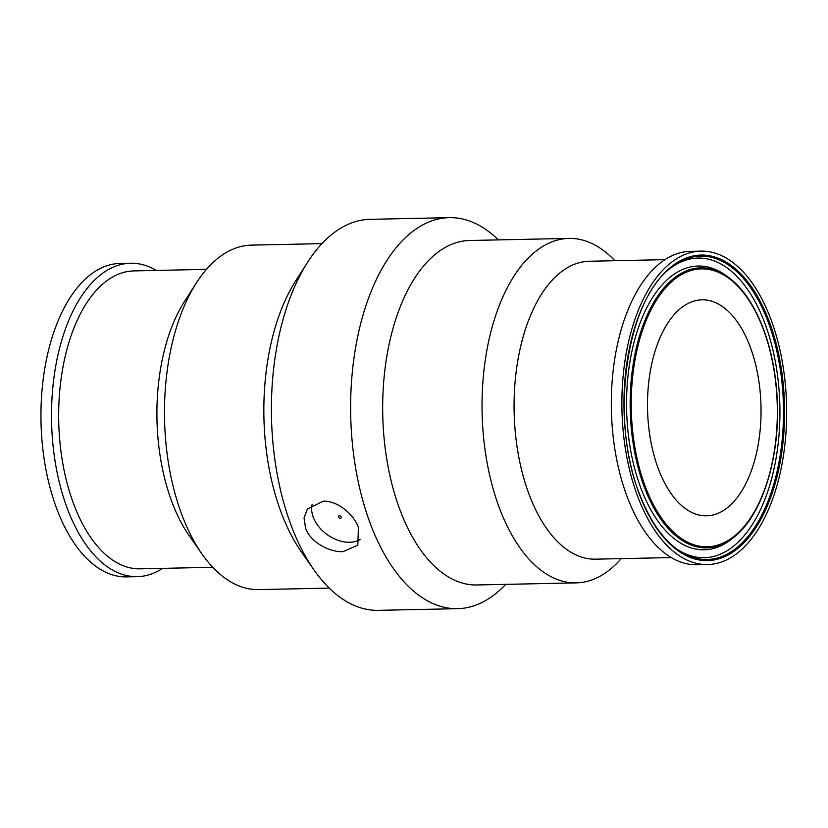 <?xml version="1.0" encoding="UTF-8"?>
<svg xmlns="http://www.w3.org/2000/svg" width="828" height="828" viewBox="0 0 828 828"><rect width="100%" height="100%" fill="white"/><g stroke="black" fill="none" stroke-linecap="round" stroke-linejoin="round"><path stroke-width="1.24" d="M156.326 270.435A156.751 82.345 88.8 0 0 130.576 263.221L120.019 263.439A156.751 82.345 88.8 0 0 48.78 349.323A156.751 82.345 88.8 0 0 57.794 511.445A156.751 82.345 88.8 0 0 126.663 576.878L137.22 576.65A156.751 82.345 88.8 0 0 162.64 568.35M498.363 239.892A195.553 102.734 88.8 0 0 449.262 217.65L370.044 219.327A195.553 102.734 88.8 0 0 307.519 262.383A195.553 102.734 88.8 0 0 292.419 528.719A195.553 102.734 88.8 0 0 314.05 569.985A195.553 102.734 88.8 0 0 378.344 610.35L457.563 608.673A195.553 102.734 88.8 0 0 505.67 584.361M305.625 528.44L304.042 518.049L307.374 509.003L323.179 501.209C337.193 500.536 353.463 513.867 358.441 527.322L357.799 545.207L342.958 551.665C328.995 552.255 310.531 541.978 305.625 528.44M449.262 217.65A195.553 102.734 88.8 0 0 360.397 324.793A195.553 102.734 88.8 0 0 371.637 527.043A195.553 102.734 88.8 0 0 457.563 608.673M307.519 262.383L295.658 280.961A172.276 90.5 88.8 0 0 282.348 515.585A172.276 90.5 88.8 0 0 301.402 551.934L314.05 569.985M321.937 243.639L251.37 245.129A172.276 90.5 88.8 0 0 196.288 283.062A172.276 90.5 88.8 0 0 182.988 517.686A172.276 90.5 88.8 0 0 202.032 554.046A172.276 90.5 88.8 0 0 258.678 589.598L329.244 588.108M196.288 283.062L184.416 301.63A148.988 78.267 88.8 0 0 172.917 504.552A148.988 78.267 88.8 0 0 189.395 535.995L202.032 554.046M206.441 269.369L133.815 270.911A148.988 78.267 88.8 0 0 66.116 352.542A148.988 78.267 88.8 0 0 74.675 506.643A148.988 78.267 88.8 0 0 140.139 568.836L212.765 567.294M130.576 263.221A156.751 82.345 88.8 0 0 59.347 349.106A156.751 82.345 88.8 0 0 68.351 511.218A156.751 82.345 88.8 0 0 137.22 576.65M638.719 499.129A156.751 82.345 88.8 0 0 707.598 564.561A156.751 82.345 88.8 0 0 786.6 406.093A156.751 82.345 88.8 0 0 700.943 251.122A156.751 82.345 88.8 0 0 629.715 337.006A156.751 82.345 88.8 0 0 638.719 499.129M659.098 470.749A108.023 56.749 88.8 0 0 706.563 515.834A108.023 56.749 88.8 0 0 761.004 406.631A108.023 56.749 88.8 0 0 701.978 299.839A108.023 56.749 88.8 0 0 652.888 359.031A108.023 56.749 88.8 0 0 659.098 470.749M338.497 517.065A1.552 1.087 35.7 0 1 340.453 516.154A1.552 1.087 35.7 0 1 339.749 518.204A1.552 1.087 35.7 0 1 338.497 517.065M360.108 539.566A31.04 21.642 35.7 0 1 313.408 517.593A31.04 21.642 35.7 0 1 312.104 504.49M614.842 260.706A172.276 90.5 88.8 0 0 568.929 238.402L469.569 240.503A172.276 90.5 88.8 0 0 391.282 334.895A172.276 90.5 88.8 0 0 401.176 513.06A172.276 90.5 88.8 0 0 476.866 584.972L576.236 582.871A172.276 90.5 88.8 0 0 621.166 558.631M568.929 238.402A172.276 90.5 88.8 0 0 490.642 332.784A172.276 90.5 88.8 0 0 500.547 510.959A172.276 90.5 88.8 0 0 576.236 582.871M664.967 259.65L589.225 261.255A148.988 78.267 88.8 0 0 521.526 342.885A148.988 78.267 88.8 0 0 530.086 496.976A148.988 78.267 88.8 0 0 595.549 559.169L671.28 557.565M700.943 251.122L690.386 251.35A156.751 82.345 88.8 0 0 619.147 337.224A156.751 82.345 88.8 0 0 628.162 499.346A156.751 82.345 88.8 0 0 697.031 564.779L707.598 564.561M640.375 496.821A152.797 80.264 88.8 0 0 778.361 470.894A152.797 80.264 88.8 0 0 694.071 255.8A152.797 80.264 88.8 0 0 640.375 496.821M670.815 267.92A151.731 79.716 -91.2 0 1 783.454 406.155A151.731 79.716 -91.2 0 1 676.776 549.047C662.172 538.096 650.073 520.543 640.479 496.386C609.097 421.918 625.44 300.802 670.815 267.92M675.638 548.188A149.868 78.732 88.8 0 0 779.862 406.237A149.868 78.732 88.8 0 0 669.717 268.831M645.198 489.4A140.046 73.568 88.8 0 0 734.177 536.999C764.285 513.774 782.439 449.5 776.467 388.373C772.307 339.335 753.47 295.399 728.671 277.525A140.046 73.568 88.8 0 0 644.391 321.813A140.046 73.568 88.8 0 0 645.198 489.4M646.15 488.779A138.98 73.009 -91.2 0 1 694.992 269.545A138.98 73.009 -91.2 0 1 771.665 465.191A138.98 73.009 -91.2 0 1 646.15 488.779M728.671 277.525L726.394 275.848A141.909 74.551 88.8 0 0 640.986 320.715A141.909 74.551 88.8 0 0 641.814 490.549A141.909 74.551 88.8 0 0 731.973 538.78L734.177 536.999"/></g></svg>
